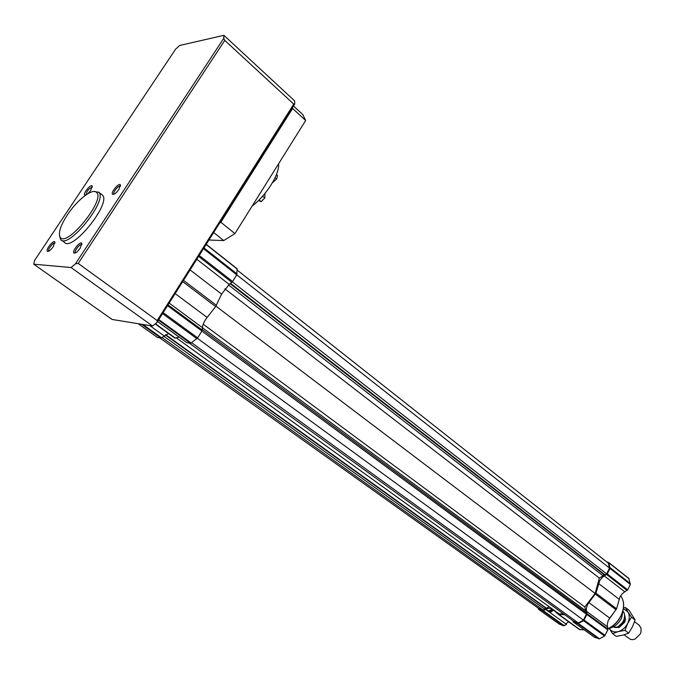 <?xml version="1.0" encoding="UTF-8"?>
<svg xmlns="http://www.w3.org/2000/svg" width="675" height="675" viewBox="0 0 675 675"><rect width="100%" height="100%" fill="white"/><g stroke="black" fill="none" stroke-linecap="round" stroke-linejoin="round"><path stroke-width="1.01" d="M237.17 270.084L608.31 563.186L609.517 568.072L606.623 573.86L604.96 574.805L603.838 574.459L603.146 575.842L599.307 578.036L595.156 593.468L584.795 606.943L585.638 610.74L585.09 611.837M202.297 329.602L586.043 612.537L586.415 614.191L583.453 620.097L578.315 622.966L573.733 621.295L189.262 343.128M563.574 613.938L559.102 613.887L176.369 337.922M549.129 606.698L546.446 608.234L545.408 607.854L544.708 609.221L543.122 610.133L538.827 608.563L159.747 337.888M161.949 337.525L543.122 610.133M163.696 336.15L544.708 609.221M165.358 334.927L545.408 607.854M165.713 334.707L546.446 608.234M191.717 342.773L578.315 622.966M197.378 338.285L583.453 620.097M201.884 331.087L586.415 614.191M202.416 327.729L585.638 610.74M203.226 324.202L584.795 606.943M215.966 306.172L595.156 593.468M224.868 288.832L599.307 578.036M228.538 284.977L603.146 575.842M230.124 283.711L603.838 574.459M230.555 283.365L604.96 574.805M232.343 281.855L606.623 573.86M196.813 259.267L229.205 284.437L232.597 281.5L236.731 274.818L609.517 568.072M203.487 248.678L236.731 274.818L237.119 268.751L206.196 244.375M229.205 284.437L221.594 294.114L215.662 306.585L207.124 317.452C204.28 321.173 202.719 324.574 202.416 327.653L201.935 331.012L197.691 337.871L190.603 343.373L186.756 342.638L157.545 321.528M155.174 323.933L174.757 338.04L179.238 337.205M168.539 333.56L160.92 338.099L157.503 337.492L138.105 323.679M33.75 264.203L34.594 260.407L175.576 49.208L179.668 45.47L223.898 35.328L294.646 100.879L294.722 104.001L292.385 107.705L292.596 108.472L220.868 222.235L219.603 223.121L156.895 322.566L152.55 326.025L112.109 319.461L33.75 264.203L71.086 267.536L152.55 326.025M223.898 35.328L223.729 38.348L224.775 40.382L293.743 104.11L294.722 104.001M224.775 40.382L78.207 263.452L157.191 320.566L293.743 104.11M80.165 248.24L81.717 243.304C80.258 240.747 71.66 251.497 73.929 253.049C75.431 253.488 77.507 251.885 80.165 248.24M53.241 246.696L54.802 241.945C53.468 239.617 45.292 249.927 47.385 251.319C48.76 251.699 50.709 250.155 53.241 246.696M118.918 189.413L120.369 184.849C119.011 182.309 110.379 192.738 112.548 194.307C114.075 194.746 116.201 193.118 118.918 189.413M87.91 193.666L90.703 190.384L92.171 185.971C90.914 183.659 82.721 193.674 84.721 195.075L85.624 195.159M101.469 194.332L102.44 195.083C111.729 203.175 71.609 252.745 64.311 242.19L61.628 240.233M78.207 263.452L75.473 263.79L71.086 267.536M75.473 263.79L223.729 38.348M208.946 240.022L223.712 240.57L234.908 233.618L305.665 120.504L292.596 108.472M302.763 114.522L293.49 105.967L302.788 114.547L305.665 120.504M223.712 240.57L213.671 232.529M234.908 233.618L220.868 222.235M94.053 191.481L98.837 192.307C108.059 200.348 67.854 250.02 60.632 239.507L59.552 235.896M67.441 214.777C77.026 200.104 92.407 188.03 96.424 192.291C106.321 199.159 66.369 248.51 60.126 237.136C58.101 232.976 60.539 225.526 67.441 214.777M278.598 163.763C279.813 173.812 266.49 195.227 252.155 206.052M156.895 322.566L157.191 320.566M92.23 187.237C88.847 188.418 86.797 190.949 86.079 194.839M120.445 186.19C119.137 184.469 112.404 192.637 113.957 194.071L113.957 194.071M54.894 243.219C53.527 241.793 47.284 249.792 48.769 251.058L48.87 251.142M81.827 244.654C80.46 242.89 73.727 251.336 75.364 252.771L75.364 252.771M265.005 193.362L264.769 198.003L262.609 196.172M264.769 198.003L261.208 201.665L259.099 199.884M261.208 201.665L258.407 200.576M275.079 177.711L276.607 179.035L277.543 175.492L276.455 174.538M276.607 179.035L272.371 182.824M292.385 107.705L219.603 223.121M551.947 608.926C550.133 610.732 548.471 611.12 546.961 610.099L545.847 609.306M606.58 561.819L608.934 562.866L610.014 568.451L607.264 573.944L602.632 577.091L599.889 580.289L595.915 593.123L588.912 602.581C586.794 605.483 586.001 608.411 586.541 611.347L586.946 614.503L583.563 620.73L577.783 623.658L573.252 621.962L572.847 620.646M628.796 578.441L630.357 584.457L627.674 589.874L624.738 591.806L604.302 575.927M568.671 621.776L565.743 623.869M573.345 622.021L594.472 637.276L599.518 638.803L604.555 636.044L607.863 629.902L607.238 624.341L608.242 620.485L616.57 608.791L620.038 596.692L622.08 593.882L624.738 591.806M584.179 629.859L579.369 629.48L558.562 614.495M564.292 625.708L543.341 610.732L545.611 609.432L566.544 624.442L563.625 625.792L559.305 624.105M543.341 610.732L538.599 609.339L538.076 608.023M545.611 609.432C548.421 607.939 550.8 607.956 552.766 609.491L558.394 614.377L564.654 614.722M609.449 618.427L613.617 612.984M553.475 610.107L550.142 612.681M552.867 609.576L549.197 611.997M608.251 628.602C613.963 627.488 618.443 623.919 621.683 617.903L623.514 607.804M618.756 626.172L623.371 621.624L624.257 618.654M613.339 626.83L615.398 627.564C618.823 626.721 621.489 624.51 623.405 620.916C624.991 617.431 625.042 614.393 623.548 611.795M615.398 627.564L613.938 626.484M615.482 627.548C619.034 627.573 621.877 625.674 624.029 621.852L624.611 615.094M613.305 626.847L615.279 627.522M624.054 634.821L630.399 639.326L632.644 639.664L635.074 639.098L640.246 634.053L641.064 631.69L640.896 627.666L638.795 624.932M612.562 633.623L618.233 631.606L624.974 630.349L628.687 633.116L622.974 635.124L616.283 636.365L612.562 633.623L609.188 628.433C611.212 631.454 614.233 632.517 618.233 631.606C622.299 630.383 625.455 627.64 627.699 623.371C629.682 619.026 629.758 615.22 627.91 611.955L625.438 607.534L623.514 607.821M625.438 607.534L629.1 610.335L635.116 619.987L632.416 626.923L628.687 633.116M613.297 626.856L619.009 627.556L624.62 622.299L625.539 619.498L624.502 614.292M624.974 630.349L627.699 623.371L631.437 617.186L627.91 611.955L623.624 608.749M631.437 617.186L635.116 619.987M206.128 244.493L237.203 269.055M203.968 247.919L237.052 273.966M199.218 255.454L232.597 281.5M198.61 256.407L231.863 282.336M190.088 269.933L221.594 294.114M183.507 280.361L216.439 305.336M182.706 281.627L215.662 306.585M175.162 293.591L207.124 317.452M169.172 303.1L202.416 327.653M168.041 304.889L202.272 330.117M167.535 305.691L201.935 331.012M163.148 312.643L197.691 337.871M162.548 313.605L196.948 338.698M158.794 319.553L191.295 343.094M158.456 320.093L190.603 343.373M157.562 321.502L186.907 342.714M155.41 323.747L175.416 338.158M149.74 325.569L164.076 335.846M142.855 324.456L161.57 337.829M141.514 324.236L160.92 338.099M138.156 323.688L157.503 337.492M630.357 584.457L610.014 568.451M630.458 583.698L610.133 567.692M629.218 578.897L608.934 562.866M607.871 628.661C613.491 626.088 617.853 621.793 620.941 615.803C624.535 607.846 624.426 601.147 620.629 595.696C624.51 601.248 624.645 607.998 621.034 615.929C617.929 621.937 613.55 626.214 607.897 628.763M627.674 589.874L607.264 573.944M627.1 590.482L606.682 574.568M619.051 599.206L598.514 583.445M616.57 608.791L595.915 593.123M616.064 609.803L595.401 594.152M609.694 618.097L588.912 602.581M607.424 626.771L586.541 611.347M607.981 629.125L587.073 613.718M607.863 629.902L586.946 614.503M605.129 635.428L584.145 620.106M604.555 636.044L583.563 620.73M599.518 638.803L578.483 623.565M598.826 638.888L577.783 623.658M594.472 637.276L573.438 622.072M580.146 629.767L559.178 614.655M563.625 625.792L542.675 610.824M559.541 624.274L538.599 609.339M237.119 268.751L206.229 244.333M102.44 195.083L98.837 192.307M92.281 186.967L92.171 185.971M85.953 194.923L84.721 195.075M120.488 185.996L120.369 184.849M114.016 194.13L112.548 194.307M54.937 242.966L54.802 241.945M48.819 251.1L47.385 251.319M81.852 244.477L81.717 243.304M75.423 252.821L73.929 253.049M60.126 237.136L60.387 239.203M96.424 192.291L98.567 192.029M608.757 562.545L629.033 578.576M538.515 609.297L559.373 624.173M634.551 621.709L639.436 625.421"/></g></svg>
